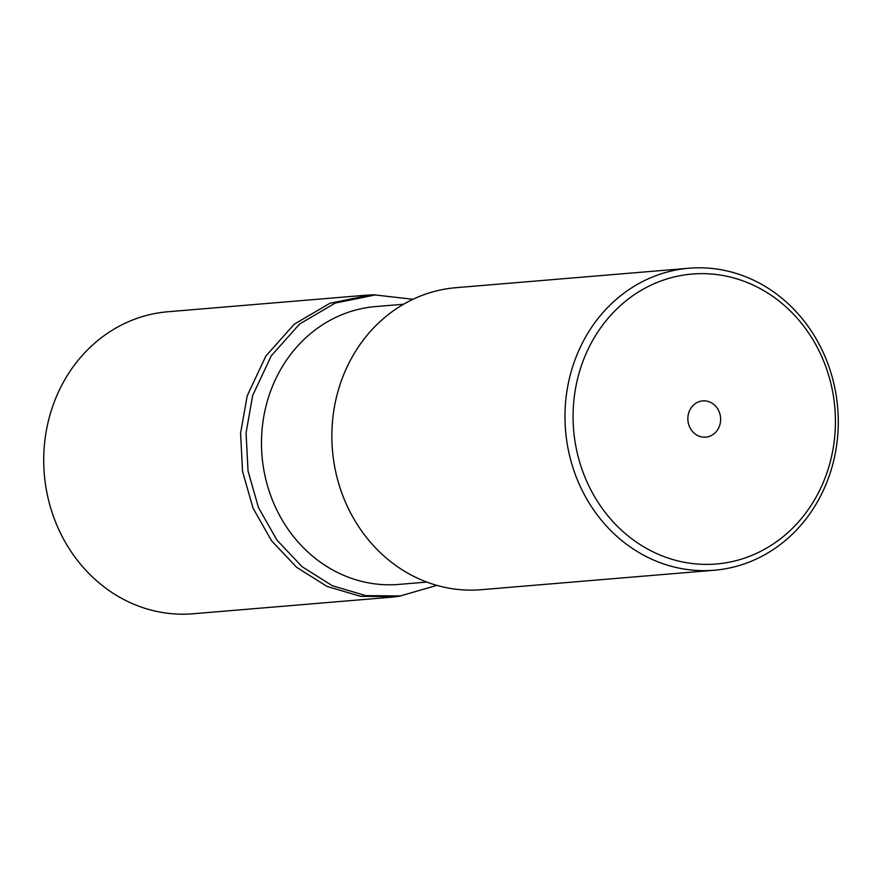 <?xml version="1.0" encoding="UTF-8"?>
<svg xmlns="http://www.w3.org/2000/svg" width="882" height="882" viewBox="0 0 882 882"><rect width="100%" height="100%" fill="white"/><g stroke="black" fill="none" stroke-linecap="round" stroke-linejoin="round"><path stroke-width="1.32" d="M375.952 294.941A151.528 136.545 -94.8 0 0 364.211 295.349L167.756 311.765A151.528 136.545 85.2 0 0 50.781 412.225A151.528 136.545 85.2 0 0 192.982 613.773L389.436 597.368A151.528 136.545 -94.8 0 0 400.902 595.857M719.8 425.08A18.18 16.383 85.2 0 0 702.734 400.891A18.18 16.383 85.2 0 0 688.699 412.952A18.18 16.383 85.2 0 0 705.765 437.13A18.18 16.383 85.2 0 0 719.8 425.08M828.65 467.537A145.475 131.076 -94.8 0 1 662.614 556.057A145.475 131.076 -94.8 0 1 579.849 370.495A145.475 131.076 -94.8 0 1 745.885 281.975A145.475 131.076 -94.8 0 1 828.65 467.537M831.219 469.775A151.528 136.545 -94.8 0 1 714.244 570.235A151.528 136.545 -94.8 0 1 572.043 368.698A151.528 136.545 -94.8 0 1 689.018 268.227A151.528 136.545 -94.8 0 1 831.219 469.775M689.018 268.227L455.895 287.697A151.528 136.545 85.2 0 0 338.92 388.168A151.528 136.545 85.2 0 0 481.12 589.705L714.244 570.235M403.57 304.235L375.6 306.572A139.411 125.619 85.2 0 0 267.974 398.995A139.411 125.619 85.2 0 0 398.796 584.413L426.778 582.087M412.963 299.296L375.137 294.963L335.27 303.066L299.615 323.992L271.292 355.777L252.682 395.467L246.067 432.808L248.04 470.999L258.481 507.591L276.981 540.159L302.162 566.751L332.36 585.736L365.798 595.615L400.285 595.945L436.877 585.394M369.889 295.128L329.956 303.243L294.235 324.212L265.857 356.052L247.214 395.809L240.577 433.227L242.561 471.473L253.024 508.142L271.557 540.765L296.771 567.413L327.035 586.431L360.529 596.32L395.07 596.651M375.126 294.786L369.878 294.985M400.296 596.111L395.081 596.794"/></g></svg>
